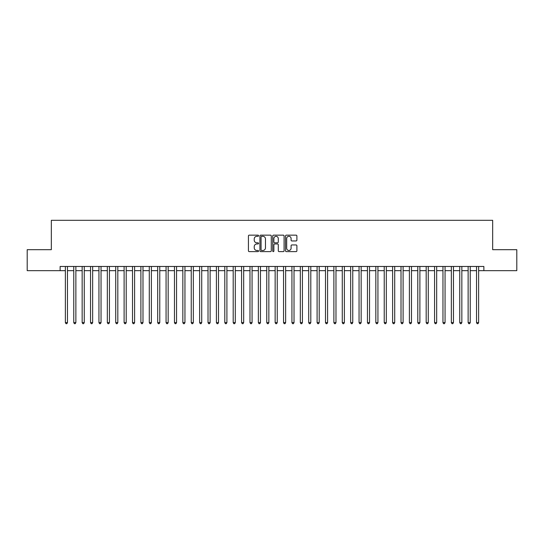 <?xml version="1.0" encoding="UTF-8"?>
<svg xmlns="http://www.w3.org/2000/svg" width="544" height="544" viewBox="0 0 544 544"><rect width="100%" height="100%" fill="white"/><g stroke="black" fill="none" stroke-linecap="round" stroke-linejoin="round"><path stroke-width="0.82" d="M258.577 235.729A0.578 0.578 0 0 0 257.999 235.151L249.247 235.151A0.823 0.823 0 0 0 248.424 235.974L248.424 250.798A0.823 0.823 0 0 0 249.247 251.62L257.999 251.62A0.578 0.578 0 0 0 258.577 251.049A0.578 0.578 0 0 0 257.999 250.471L256.863 250.471A2.638 2.638 0 0 1 254.232 247.833L254.232 246.602A2.638 2.638 0 0 1 256.863 243.964L257.999 243.964A0.578 0.578 0 0 0 258.577 243.386A0.578 0.578 0 0 0 257.999 242.814L256.863 242.814A2.638 2.638 0 0 1 254.232 240.176L254.232 238.938A2.638 2.638 0 0 1 256.863 236.307L257.999 236.307A0.578 0.578 0 0 0 258.577 235.729M296.072 240.958A0.823 0.823 0 0 0 296.895 240.135L296.895 235.974A0.823 0.823 0 0 0 296.072 235.151L286.348 235.151A0.823 0.823 0 0 0 285.525 235.974L285.525 250.798A0.823 0.823 0 0 0 286.348 251.62L296.072 251.62A0.823 0.823 0 0 0 296.895 250.798L296.895 245.779A0.823 0.823 0 0 0 296.072 244.95L291.91 244.95A0.823 0.823 0 0 0 291.088 245.779L291.088 248.268A2.203 2.203 0 0 1 288.884 250.471A2.203 2.203 0 0 1 286.681 248.268L286.681 238.51A2.203 2.203 0 0 1 288.884 236.307A2.203 2.203 0 0 1 291.088 238.51L291.088 240.135A0.823 0.823 0 0 0 291.91 240.958L296.072 240.958M60.132 270.66L27.2 270.66L27.2 249.682L51.326 249.682L51.326 220.313L492.674 220.313L492.674 249.682L516.8 249.682L516.8 270.66L483.868 270.66L483.868 266.465L60.132 266.465L60.132 270.66L65.375 270.66M271.279 235.974A0.823 0.823 0 0 0 270.456 235.151L260.739 235.151A0.823 0.823 0 0 0 259.916 235.974L259.916 250.798A0.823 0.823 0 0 0 260.739 251.62L270.456 251.62A0.823 0.823 0 0 0 271.279 250.798L271.279 235.974M273.544 235.151L283.261 235.151A0.823 0.823 0 0 1 284.084 235.974L284.084 250.798A0.823 0.823 0 0 1 283.261 251.62L279.106 251.62A0.823 0.823 0 0 1 278.283 250.798L278.283 244.786A0.823 0.823 0 0 0 277.454 243.964L274.7 243.964A0.823 0.823 0 0 0 273.877 244.786L273.877 251.049A0.578 0.578 0 0 1 273.299 251.62A0.578 0.578 0 0 1 272.721 251.049L272.721 235.974A0.823 0.823 0 0 1 273.544 235.151M67.476 270.66L73.766 270.66M75.868 270.66L82.158 270.66M84.259 270.66L90.549 270.66M92.65 270.66L98.94 270.66M101.041 270.66L107.331 270.66M109.432 270.66L115.722 270.66M117.817 270.66L124.114 270.66M126.208 270.66L132.505 270.66M134.599 270.66L140.896 270.66M142.99 270.66L149.287 270.66M151.382 270.66L157.678 270.66M159.773 270.66L166.07 270.66M168.164 270.66L174.461 270.66M176.555 270.66L182.845 270.66M184.946 270.66L191.236 270.66M193.338 270.66L199.628 270.66M201.729 270.66L208.019 270.66M210.12 270.66L216.41 270.66M218.511 270.66L224.801 270.66M226.902 270.66L233.192 270.66M235.294 270.66L241.584 270.66M243.678 270.66L249.975 270.66M252.069 270.66L258.366 270.66M260.46 270.66L266.757 270.66M268.852 270.66L275.148 270.66M277.243 270.66L283.54 270.66M285.634 270.66L291.931 270.66M294.025 270.66L300.322 270.66M302.416 270.66L308.706 270.66M310.808 270.66L317.098 270.66M319.199 270.66L325.489 270.66M327.59 270.66L333.88 270.66M335.981 270.66L342.271 270.66M344.372 270.66L350.662 270.66M352.764 270.66L359.054 270.66M361.155 270.66L367.445 270.66M369.539 270.66L375.836 270.66M377.93 270.66L384.227 270.66M386.322 270.66L392.618 270.66M394.713 270.66L401.01 270.66M403.104 270.66L409.401 270.66M411.495 270.66L417.792 270.66M419.886 270.66L426.183 270.66M428.278 270.66L434.568 270.66M436.669 270.66L442.959 270.66M445.06 270.66L451.35 270.66M453.451 270.66L459.741 270.66M461.842 270.66L468.132 270.66M470.234 270.66L476.524 270.66M478.625 270.66L483.868 270.66M261.644 236.307A0.578 0.578 0 0 0 261.066 236.878L261.066 249.893A0.578 0.578 0 0 0 261.644 250.471L262.84 250.471A2.638 2.638 0 0 0 265.472 247.833L265.472 238.938A2.638 2.638 0 0 0 262.84 236.307L261.644 236.307M278.283 238.551A2.203 2.203 0 0 0 276.08 236.348A2.203 2.203 0 0 0 273.877 238.551L273.877 241.985A0.823 0.823 0 0 0 274.7 242.814L277.454 242.814A0.823 0.823 0 0 0 278.283 241.985L278.283 238.551M67.476 266.465L67.476 322.599L65.375 322.599L65.375 266.465M67.476 322.599L66.844 323.687L66.008 323.687L65.375 322.599M75.868 266.465L75.868 322.599L73.766 322.599L73.766 266.465M75.868 322.599L75.235 323.687L74.399 323.687L73.766 322.599M84.259 266.465L84.259 322.599L82.158 322.599L82.158 266.465M84.259 322.599L83.626 323.687L82.79 323.687L82.158 322.599M92.65 266.465L92.65 322.599L90.549 322.599L90.549 266.465M92.65 322.599L92.018 323.687L91.181 323.687L90.549 322.599M101.041 266.465L101.041 322.599L98.94 322.599L98.94 266.465M101.041 322.599L100.409 323.687L99.572 323.687L98.94 322.599M109.432 266.465L109.432 322.599L107.331 322.599L107.331 266.465M109.432 322.599L108.8 323.687L107.964 323.687L107.331 322.599M117.817 266.465L117.817 322.599L115.722 322.599L115.722 266.465M117.817 322.599L117.191 323.687L116.355 323.687L115.722 322.599M126.208 266.465L126.208 322.599L124.114 322.599L124.114 266.465M126.208 322.599L125.582 323.687L124.739 323.687L124.114 322.599M134.599 266.465L134.599 322.599L132.505 322.599L132.505 266.465M134.599 322.599L133.974 323.687L133.13 323.687L132.505 322.599M142.99 266.465L142.99 322.599L140.896 322.599L140.896 266.465M142.99 322.599L142.365 323.687L141.522 323.687L140.896 322.599M151.382 266.465L151.382 322.599L149.287 322.599L149.287 266.465M151.382 322.599L150.756 323.687L149.913 323.687L149.287 322.599M159.773 266.465L159.773 322.599L157.678 322.599L157.678 266.465M159.773 322.599L159.147 323.687L158.304 323.687L157.678 322.599M168.164 266.465L168.164 322.599L166.07 322.599L166.07 266.465M168.164 322.599L167.538 323.687L166.695 323.687L166.07 322.599M176.555 266.465L176.555 322.599L174.461 322.599L174.461 266.465M176.555 322.599L175.923 323.687L175.086 323.687L174.461 322.599M184.946 266.465L184.946 322.599L182.845 322.599L182.845 266.465M184.946 322.599L184.314 323.687L183.478 323.687L182.845 322.599M193.338 266.465L193.338 322.599L191.236 322.599L191.236 266.465M193.338 322.599L192.705 323.687L191.869 323.687L191.236 322.599M201.729 266.465L201.729 322.599L199.628 322.599L199.628 266.465M201.729 322.599L201.096 323.687L200.26 323.687L199.628 322.599M210.12 266.465L210.12 322.599L208.019 322.599L208.019 266.465M210.12 322.599L209.488 323.687L208.651 323.687L208.019 322.599M218.511 266.465L218.511 322.599L216.41 322.599L216.41 266.465M218.511 322.599L217.879 323.687L217.042 323.687L216.41 322.599M226.902 266.465L226.902 322.599L224.801 322.599L224.801 266.465M226.902 322.599L226.27 323.687L225.434 323.687L224.801 322.599M235.294 266.465L235.294 322.599L233.192 322.599L233.192 266.465M235.294 322.599L234.661 323.687L233.825 323.687L233.192 322.599M243.678 266.465L243.678 322.599L241.584 322.599L241.584 266.465M243.678 322.599L243.052 323.687L242.216 323.687L241.584 322.599M252.069 266.465L252.069 322.599L249.975 322.599L249.975 266.465M252.069 322.599L251.444 323.687L250.6 323.687L249.975 322.599M260.46 266.465L260.46 322.599L258.366 322.599L258.366 266.465M260.46 322.599L259.835 323.687L258.992 323.687L258.366 322.599M268.852 266.465L268.852 322.599L266.757 322.599L266.757 266.465M268.852 322.599L268.226 323.687L267.383 323.687L266.757 322.599M277.243 266.465L277.243 322.599L275.148 322.599L275.148 266.465M277.243 322.599L276.617 323.687L275.774 323.687L275.148 322.599M285.634 266.465L285.634 322.599L283.54 322.599L283.54 266.465M285.634 322.599L285.008 323.687L284.165 323.687L283.54 322.599M294.025 266.465L294.025 322.599L291.931 322.599L291.931 266.465M294.025 322.599L293.4 323.687L292.556 323.687L291.931 322.599M302.416 266.465L302.416 322.599L300.322 322.599L300.322 266.465M302.416 322.599L301.784 323.687L300.948 323.687L300.322 322.599M310.808 266.465L310.808 322.599L308.706 322.599L308.706 266.465M310.808 322.599L310.175 323.687L309.339 323.687L308.706 322.599M319.199 266.465L319.199 322.599L317.098 322.599L317.098 266.465M319.199 322.599L318.566 323.687L317.73 323.687L317.098 322.599M327.59 266.465L327.59 322.599L325.489 322.599L325.489 266.465M327.59 322.599L326.958 323.687L326.121 323.687L325.489 322.599M335.981 266.465L335.981 322.599L333.88 322.599L333.88 266.465M335.981 322.599L335.349 323.687L334.512 323.687L333.88 322.599M344.372 266.465L344.372 322.599L342.271 322.599L342.271 266.465M344.372 322.599L343.74 323.687L342.904 323.687L342.271 322.599M352.764 266.465L352.764 322.599L350.662 322.599L350.662 266.465M352.764 322.599L352.131 323.687L351.295 323.687L350.662 322.599M361.155 266.465L361.155 322.599L359.054 322.599L359.054 266.465M361.155 322.599L360.522 323.687L359.686 323.687L359.054 322.599M369.539 266.465L369.539 322.599L367.445 322.599L367.445 266.465M369.539 322.599L368.914 323.687L368.077 323.687L367.445 322.599M377.93 266.465L377.93 322.599L375.836 322.599L375.836 266.465M377.93 322.599L377.305 323.687L376.462 323.687L375.836 322.599M386.322 266.465L386.322 322.599L384.227 322.599L384.227 266.465M386.322 322.599L385.696 323.687L384.853 323.687L384.227 322.599M394.713 266.465L394.713 322.599L392.618 322.599L392.618 266.465M394.713 322.599L394.087 323.687L393.244 323.687L392.618 322.599M403.104 266.465L403.104 322.599L401.01 322.599L401.01 266.465M403.104 322.599L402.478 323.687L401.635 323.687L401.01 322.599M411.495 266.465L411.495 322.599L409.401 322.599L409.401 266.465M411.495 322.599L410.87 323.687L410.026 323.687L409.401 322.599M419.886 266.465L419.886 322.599L417.792 322.599L417.792 266.465M419.886 322.599L419.261 323.687L418.418 323.687L417.792 322.599M428.278 266.465L428.278 322.599L426.183 322.599L426.183 266.465M428.278 322.599L427.645 323.687L426.809 323.687L426.183 322.599M436.669 266.465L436.669 322.599L434.568 322.599L434.568 266.465M436.669 322.599L436.036 323.687L435.2 323.687L434.568 322.599M445.06 266.465L445.06 322.599L442.959 322.599L442.959 266.465M445.06 322.599L444.428 323.687L443.591 323.687L442.959 322.599M453.451 266.465L453.451 322.599L451.35 322.599L451.35 266.465M453.451 322.599L452.819 323.687L451.982 323.687L451.35 322.599M461.842 266.465L461.842 322.599L459.741 322.599L459.741 266.465M461.842 322.599L461.21 323.687L460.374 323.687L459.741 322.599M470.234 266.465L470.234 322.599L468.132 322.599L468.132 266.465M470.234 322.599L469.601 323.687L468.765 323.687L468.132 322.599M478.625 266.465L478.625 322.599L476.524 322.599L476.524 266.465M478.625 322.599L477.992 323.687L477.156 323.687L476.524 322.599"/></g></svg>
